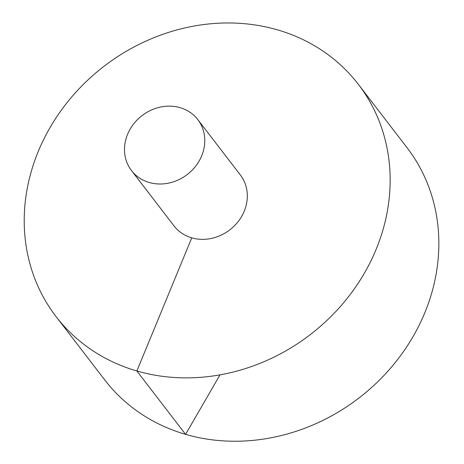 <?xml version="1.0" encoding="UTF-8"?>
<svg xmlns="http://www.w3.org/2000/svg" width="464" height="464" viewBox="0 0 464 464"><rect width="100%" height="100%" fill="white"/><g stroke="black" fill="none" stroke-linecap="round" stroke-linejoin="round"><path stroke-width="0.7" d="M56.04 316.564L104.736 379.935A190.605 169.221 -37.5 0 0 358.985 397.979A190.605 169.221 -37.5 0 0 407.015 147.656L358.318 84.286A190.605 169.221 -37.5 0 0 188.523 27.121A190.605 169.221 -37.5 0 0 38.268 151.444A190.605 169.221 -37.5 0 0 56.04 316.564A190.605 169.221 -37.5 0 0 310.288 334.608A190.605 169.221 -37.5 0 0 358.318 84.286M131.48 170.549L174.023 225.904A41.818 37.126 -37.5 0 0 229.802 229.866A41.818 37.126 -37.5 0 0 240.34 174.945L197.797 119.59A41.818 37.126 -37.5 0 0 160.55 107.045A41.818 37.126 -37.5 0 0 127.583 134.322A41.818 37.126 -37.5 0 0 131.48 170.549A41.818 37.126 -37.5 0 0 187.265 174.505A41.818 37.126 -37.5 0 0 197.797 119.59M220.006 374.866L185.571 434.368L136.874 370.997L191.754 237.846"/></g></svg>
